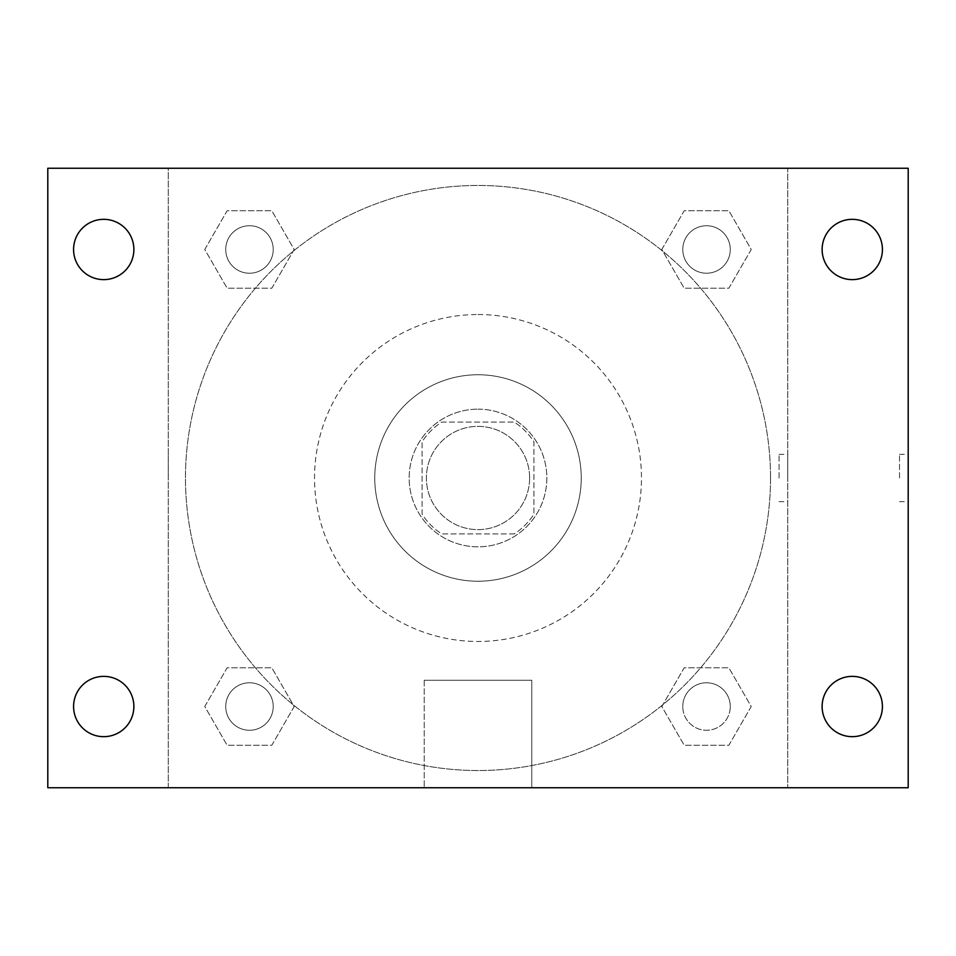 <?xml version="1.0" encoding="UTF-8"?>
<svg xmlns="http://www.w3.org/2000/svg" width="956" height="956" viewBox="0 0 956 956"><rect width="100%" height="100%" fill="white"/><g stroke="black" fill="none" stroke-linecap="round" stroke-linejoin="round"><path stroke-width="0.72" stroke-dasharray="4.78 3.58" d="M529.624 478A51.624 51.624 0 0 0 452.188 433.295A51.624 51.624 0 0 0 452.188 522.705A51.624 51.624 0 0 0 529.624 478A51.624 51.624 0 0 0 452.188 433.295A51.624 51.624 0 0 0 452.188 522.705A51.624 51.624 0 0 0 529.624 478M514.22 533.926L441.78 533.926A66.633 66.633 0 0 1 422.074 514.22L422.074 441.78A66.633 66.633 0 0 1 441.78 422.074L514.22 422.074A66.633 66.633 0 0 1 533.926 441.78L533.926 514.22A66.633 66.633 0 0 1 514.22 533.926L441.78 533.926A66.633 66.633 0 0 1 422.074 514.22L422.074 441.78A66.633 66.633 0 0 1 441.78 422.074L514.22 422.074A66.633 66.633 0 0 1 533.926 441.78L533.926 514.22A66.633 66.633 0 0 1 514.22 533.926M478 409.168A68.832 68.832 0 0 1 537.607 512.416A68.832 68.832 0 0 1 418.393 512.416A68.832 68.832 0 0 1 478 409.168A68.832 68.832 0 0 0 409.168 478A68.832 68.832 0 0 0 478 546.832A68.832 68.832 0 0 0 546.832 478A68.832 68.832 0 0 0 478 409.168M478 374.752A103.248 103.248 0 0 1 567.41 529.624A103.248 103.248 0 0 1 388.59 529.624A103.248 103.248 0 0 1 478 374.752A103.248 103.248 0 0 1 567.41 529.624A103.248 103.248 0 0 1 388.59 529.624A103.248 103.248 0 0 1 478 374.752M478 314.524A163.476 163.476 0 0 1 619.572 559.738A163.476 163.476 0 0 1 336.428 559.738A163.476 163.476 0 0 1 478 314.524A163.476 163.476 0 0 0 314.524 478A163.476 163.476 0 0 0 478 641.476A163.476 163.476 0 0 0 641.476 478A163.476 163.476 0 0 0 478 314.524M204.775 249.48L227.122 210.762L271.827 210.762L294.185 249.48L271.827 288.198L227.122 288.198L204.775 249.48L227.122 210.762L271.827 210.762L294.185 249.48L271.827 288.198L227.122 288.198L204.775 249.48L227.122 210.762L271.827 210.762L294.185 249.48L271.827 288.198L227.122 288.198L204.775 249.48M204.775 706.52L227.122 667.802L271.827 667.802L294.185 706.52L271.827 745.238L227.122 745.238L204.775 706.52L227.122 667.802L271.827 667.802L294.185 706.52L271.827 745.238L227.122 745.238L204.775 706.52L227.122 667.802L271.827 667.802L294.185 706.52L271.827 745.238L227.122 745.238L204.775 706.52M168.256 787.744L168.256 168.256L787.744 168.256L787.744 787.744L168.256 787.744L168.256 168.256L787.744 168.256L787.744 787.744L168.256 787.744M661.815 249.48L684.173 210.762L728.878 210.762L751.225 249.48L728.878 288.198L684.173 288.198L661.815 249.48L684.173 210.762L728.878 210.762L751.225 249.48L728.878 288.198L684.173 288.198L661.815 249.48L684.173 210.762L728.878 210.762L751.225 249.48L728.878 288.198L684.173 288.198L661.815 249.48M661.815 706.52L684.173 667.802L728.878 667.802L751.225 706.52L728.878 745.238L684.173 745.238L661.815 706.52L684.173 667.802L728.878 667.802L751.225 706.52L728.878 745.238L684.173 745.238L661.815 706.52L684.173 667.802L728.878 667.802L751.225 706.52L728.878 745.238L684.173 745.238L661.815 706.52M501.661 168.256L454.339 168.268L501.661 168.256M770.536 478A292.536 292.536 0 0 0 331.732 224.66A292.536 292.536 0 0 0 331.732 731.34A292.536 292.536 0 0 0 770.536 478A292.536 292.536 0 0 0 331.732 224.66A292.536 292.536 0 0 0 331.732 731.34A292.536 292.536 0 0 0 770.536 478M273.225 706.52A23.745 23.745 0 0 0 237.602 685.954A23.745 23.745 0 0 0 237.602 727.086A23.745 23.745 0 0 0 273.225 706.52A23.745 23.745 0 0 0 237.602 685.954A23.745 23.745 0 0 0 237.602 727.086A23.745 23.745 0 0 0 273.225 706.52A23.745 23.745 0 0 0 237.602 685.954A23.745 23.745 0 0 0 237.602 727.086A23.745 23.745 0 0 0 273.225 706.52A23.745 23.745 0 0 0 237.602 685.954A23.745 23.745 0 0 0 237.602 727.086A23.745 23.745 0 0 0 273.225 706.52M273.225 249.48A23.745 23.745 0 0 0 237.602 228.914A23.745 23.745 0 0 0 237.602 270.046A23.745 23.745 0 0 0 273.225 249.48A23.745 23.745 0 0 0 237.602 228.914A23.745 23.745 0 0 0 237.602 270.046A23.745 23.745 0 0 0 273.225 249.48A23.745 23.745 0 0 0 237.602 228.914A23.745 23.745 0 0 0 237.602 270.046A23.745 23.745 0 0 0 273.225 249.48A23.745 23.745 0 0 0 237.602 228.914A23.745 23.745 0 0 0 237.602 270.046A23.745 23.745 0 0 0 273.225 249.48M730.265 249.48A23.745 23.745 0 0 0 694.654 228.914A23.745 23.745 0 0 0 694.654 270.046A23.745 23.745 0 0 0 730.265 249.48A23.745 23.745 0 0 0 694.654 228.914A23.745 23.745 0 0 0 694.654 270.046A23.745 23.745 0 0 0 730.265 249.48A23.745 23.745 0 0 0 694.654 228.914A23.745 23.745 0 0 0 694.654 270.046A23.745 23.745 0 0 0 730.265 249.48A23.745 23.745 0 0 0 694.654 228.914A23.745 23.745 0 0 0 694.654 270.046A23.745 23.745 0 0 0 730.265 249.48M682.775 706.52A23.745 23.745 0 0 1 718.398 685.954A23.745 23.745 0 0 1 718.398 727.086A23.745 23.745 0 0 1 682.775 706.52A23.745 23.745 0 0 1 718.398 685.954A23.745 23.745 0 0 1 718.398 727.086A23.745 23.745 0 0 1 682.775 706.52M531.775 787.744L424.225 787.744L531.775 787.744L424.225 787.744L531.775 787.744L531.775 680.23L424.225 680.23L531.775 680.23L424.225 680.23L531.775 680.23L531.775 787.744M168.256 478L168.256 454.339L168.268 478M787.744 478L787.744 454.339L787.744 478M779.068 478L779.068 454.339L779.068 478M47.8 168.256L908.2 168.256L908.2 787.744L47.8 787.744L47.8 168.256M133.876 249.48A30.15 30.15 0 0 1 88.657 275.591A30.15 30.15 0 0 1 88.657 223.369A30.15 30.15 0 0 1 133.876 249.48M882.424 249.48A30.15 30.15 0 0 1 837.205 275.591A30.15 30.15 0 0 1 837.205 223.369A30.15 30.15 0 0 1 882.424 249.48M882.424 706.52A30.15 30.15 0 0 1 837.205 732.631A30.15 30.15 0 0 1 837.205 680.409A30.15 30.15 0 0 1 882.424 706.52M133.876 706.52A30.15 30.15 0 0 1 88.657 732.631A30.15 30.15 0 0 1 88.657 680.409A30.15 30.15 0 0 1 133.876 706.52M47.8 478L47.8 454.339L47.812 478M908.2 478L908.2 454.339L908.2 478M899.524 478L899.524 454.339L899.524 478M730.265 706.52A23.745 23.745 0 0 0 694.654 685.954A23.745 23.745 0 0 0 694.654 727.086A23.745 23.745 0 0 0 730.265 706.52A23.745 23.745 0 0 0 694.654 685.954A23.745 23.745 0 0 0 694.654 727.086A23.745 23.745 0 0 0 730.265 706.52M779.068 501.661L787.744 501.661M779.068 454.339L787.744 454.339M424.225 680.23L424.225 787.744L424.225 680.23M899.524 501.661L908.2 501.661M899.524 454.339L908.2 454.339"/><path stroke-width="1.43" d="M47.8 787.744L47.8 168.256L908.2 168.256L908.2 787.744L47.8 787.744M103.726 736.67A30.15 30.15 0 0 0 133.876 706.52A30.15 30.15 0 0 0 103.726 676.37A30.15 30.15 0 0 0 73.576 706.52A30.15 30.15 0 0 0 103.726 736.67M852.274 736.67A30.15 30.15 0 0 0 882.424 706.52A30.15 30.15 0 0 0 852.274 676.37A30.15 30.15 0 0 0 822.124 706.52A30.15 30.15 0 0 0 852.274 736.67M852.274 279.63A30.15 30.15 0 0 0 882.424 249.48A30.15 30.15 0 0 0 852.274 219.33A30.15 30.15 0 0 0 822.124 249.48A30.15 30.15 0 0 0 852.274 279.63M103.726 279.63A30.15 30.15 0 0 0 133.876 249.48A30.15 30.15 0 0 0 103.726 219.33A30.15 30.15 0 0 0 73.576 249.48A30.15 30.15 0 0 0 103.726 279.63"/></g></svg>
